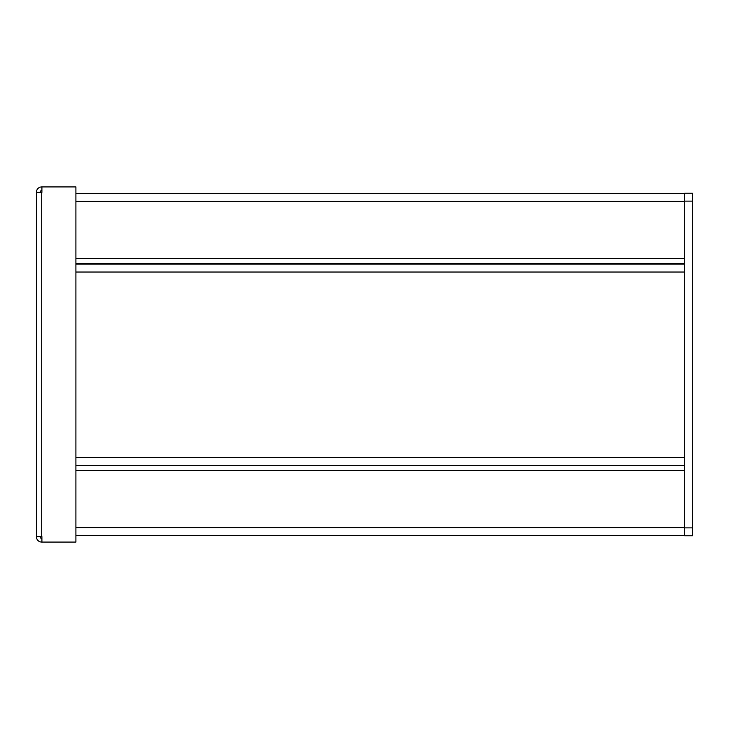 <?xml version="1.0" encoding="UTF-8"?>
<svg xmlns="http://www.w3.org/2000/svg" width="729" height="729" viewBox="0 0 729 729"><rect width="100%" height="100%" fill="white"/><g stroke="black" fill="none" stroke-linecap="round" stroke-linejoin="round"><path stroke-width="1.09" d="M692.55 201.131L684.659 201.131L684.659 193.24L692.55 193.24L692.55 535.76L684.659 535.76L684.659 527.869L692.55 527.869M684.659 201.131L684.659 527.869M684.659 535.496L75.907 535.496M684.659 193.504L75.907 193.504M684.659 263.616L75.907 263.616M684.659 465.384L75.907 465.384M684.659 264.135L75.907 264.135M41.708 542.075L75.907 542.075L75.907 186.925L41.708 186.925A5.258 5.258 0 0 0 36.45 192.192L36.45 536.808A5.258 5.258 0 0 0 41.708 542.075M40.131 536.626L40.131 536.808A1.576 1.576 0 0 0 41.708 538.394L41.899 538.394M41.899 190.606L41.708 190.606A1.576 1.576 0 0 0 40.131 192.192L40.131 192.374M36.45 536.626L41.899 536.626L41.899 542.075M41.899 186.925L41.899 192.374L36.45 192.374M684.659 527.605L75.907 527.605M684.659 201.395L75.907 201.395M684.659 258.348L75.907 258.348M684.659 470.652L75.907 470.652M684.659 272.026L75.907 272.026M684.659 457.493L75.907 457.493M41.708 192.374L41.708 536.626"/></g></svg>
